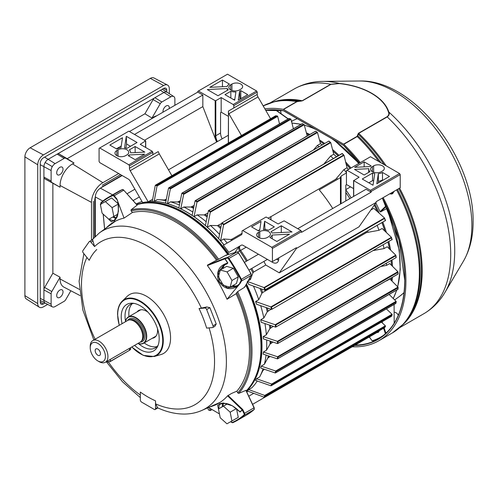 <?xml version="1.0" encoding="UTF-8"?>
<svg xmlns="http://www.w3.org/2000/svg" width="498" height="498" viewBox="0 0 498 498"><rect width="100%" height="100%" fill="white"/><g stroke="black" fill="none" stroke-linecap="round" stroke-linejoin="round"><path stroke-width="0.75" d="M97.82 349.079A3.76 2.173 -120 0 0 95.94 348.893A3.76 2.173 -120 0 0 95.367 351.905A3.76 2.173 -120 0 0 97.82 355.217A3.76 2.173 -120 0 0 99.7 355.404A3.76 2.173 -120 0 0 100.272 352.391A3.76 2.173 -120 0 0 97.82 349.079M137.965 343.433A14.94 8.628 -120 0 0 146.344 336.337A14.94 8.628 -120 0 0 136.875 318.739A14.94 8.628 -120 0 0 125.44 321.739M125.39 321.77A15.208 8.783 60 0 1 128.359 316.952A15.208 8.783 60 0 1 140.081 321.029A15.208 8.783 60 0 1 146.723 336.337A15.208 8.783 60 0 1 143.573 343.296A15.208 8.783 60 0 1 137.915 343.464M105.408 356.531A10.738 6.2 -120 0 0 97.82 343.383A10.738 6.2 -120 0 0 90.225 347.766L90.225 346.303A12.525 7.233 60 0 1 92.821 340.57A12.525 7.233 60 0 1 102.476 343.925A12.525 7.233 60 0 1 107.942 356.531A12.525 7.233 60 0 1 105.346 362.264A12.525 7.233 60 0 1 99.083 361.648L97.82 360.913A10.738 6.2 -120 0 0 105.408 356.531M105.346 362.264L140.143 342.176A12.525 7.233 -120 0 0 142.154 339.754A12.525 7.233 -120 0 0 142.739 336.443A12.525 7.233 -120 0 0 130.719 319.953A12.525 7.233 -120 0 0 127.619 320.482L92.821 340.57M142.154 339.754L142.353 339.263A12.17 7.028 -120 0 0 142.92 336.044A12.17 7.028 -120 0 0 131.248 320.021L130.719 319.953M90.225 347.766A10.738 6.2 -120 0 0 97.82 360.913M108.664 219.089L113.861 220.988L117.677 215.074M245.981 284.868A108.327 62.543 60 0 1 261.089 346.334A108.327 62.543 60 0 1 260.224 359.07L260.118 359.83A109.074 62.972 -120 0 0 260.983 347A109.074 62.972 -120 0 0 245.807 285.186M246.23 390.868A109.074 62.972 -120 0 0 260.118 359.83M122.072 323.681A26.842 15.494 60 0 1 121.226 316.722A26.842 15.494 60 0 1 132.4 303.195A26.842 15.494 60 0 1 159.186 338.634A26.842 15.494 60 0 1 157.505 346.683A26.842 15.494 60 0 1 134.597 345.375M133.981 303.382A25.049 14.461 -120 0 0 130.208 304.521A25.049 14.461 -120 0 0 125.023 315.987A25.049 14.461 -120 0 0 125.527 321.123M228.053 395.474L242.781 409.561L242.302 410.01A0.448 0.361 46.2 0 0 242.159 409.873L227.592 395.829L231.508 393.476L236.892 391.135L237.72 392.891A107.157 61.87 -120 0 0 250.774 351.333A107.157 61.87 -120 0 0 236.755 292.544L237.646 291.641A108.047 62.381 60 0 1 251.982 351.364A108.047 62.381 60 0 1 238.698 393.401L245.912 390.388L254.048 407.856A1.787 1.033 -120 0 1 254.304 408.877A1.787 1.033 -120 0 1 254.036 409.624A128.833 74.383 -120 0 1 246.691 414.965L237.204 420.443A128.833 74.383 60 0 1 232.728 422.69A0.448 0.367 66.7 0 1 232.697 422.702L237.204 420.443A128.833 74.383 60 0 0 244.543 415.102L254.036 409.624A0.448 0.361 -132 0 0 254.086 409.586L246.691 414.965M91.694 240.179L99.37 232.915A102.681 59.287 60 0 1 179.485 256.258A102.681 59.287 60 0 1 226.397 361.76A102.681 59.287 60 0 1 201.852 410.427L218.902 402.882A104.68 60.439 -120 0 0 220.328 402.21M236.755 292.544L236.108 293.727A105.308 60.8 60 0 1 249.467 350.58A105.308 60.8 60 0 1 236.892 391.135M170.571 337.905A33.995 19.627 60 0 1 160.954 354.557L154.156 356.524A32.283 18.638 60 0 0 163.288 340.707A32.283 18.638 60 0 0 147.676 306.693A32.283 18.638 60 0 0 122.197 301.172L127.301 296.266A33.995 19.627 60 0 1 154.137 302.081A33.995 19.627 60 0 1 170.571 337.905M128.976 316.597A25.049 14.461 60 0 1 128.82 313.796A25.049 14.461 60 0 1 132.256 303.674M137.068 311.929A15.656 9.039 60 0 1 138.705 310.466A15.656 9.039 60 0 1 148.018 312.215M157.505 328.649A15.656 9.039 60 0 1 157.605 330.417A15.656 9.039 60 0 1 154.361 337.582A15.656 9.039 60 0 1 152.276 338.273M155.513 400.834L155.513 408.69A1.787 1.033 -120 0 1 155.146 409.512A1.787 1.033 -120 0 1 154.249 409.424L141.594 402.116A1.787 1.033 -120 0 1 140.33 399.925L140.33 392.069A90.325 52.147 60 0 0 155.513 400.834L155.606 403.866L157.474 407.563M206.738 306.967L209.895 307.677L206.67 309.538A1.787 1.033 -120 0 0 204.939 308.007L206.738 306.967L199.051 308.536A90.325 52.147 60 0 1 206.639 328.101L212.534 327.572A1.787 1.033 -120 0 0 212.795 327.491A1.787 1.033 -120 0 0 212.995 325.848L216.219 323.986L214.918 326.265L212.795 327.491M201.46 308.274A94.085 54.319 -120 0 0 94.576 246.566L90.904 242.171A1.787 1.033 -120 0 0 89.379 241.518A1.787 1.033 -120 0 0 89.173 241.704L82.849 250.706A1.787 1.033 -120 0 0 83.315 252.972L89.204 260.298A90.325 52.147 60 0 1 96.799 249.498M94.576 246.566L92.578 239.669L89.379 241.518M209.895 307.677L216.219 323.986M100.957 203.184A0.448 0.361 -132 0 1 101.026 202.636A128.833 74.383 60 0 1 108.371 197.295A128.833 74.383 60 0 1 112.847 195.048A1.787 1.033 60 0 1 114.229 195.627L116.918 199.212A123.467 71.282 -120 0 0 116.65 199.312L113.774 196.056A1.345 0.772 -120 0 0 112.741 195.627A128.384 74.127 -120 0 0 100.957 203.184A1.345 0.772 -120 0 0 100.808 204.124M116.576 198.279L116.65 199.312M240.976 280.822A0.448 0.342 28.7 0 0 241.574 280.965L239.818 283.785A123.467 71.282 -120 0 0 239.594 283.343L240.976 280.822A1.345 0.772 -120 0 0 241.069 280.405A1.345 0.772 -120 0 0 240.833 279.546L241.387 279.26A1.787 1.033 60 0 1 241.698 280.405A1.787 1.033 60 0 1 241.574 280.965L251.067 275.487A1.787 1.033 -120 0 0 251.191 274.927A1.787 1.033 -120 0 0 250.88 273.782A128.833 74.383 -120 0 0 238.399 252.928A1.787 1.033 -120 0 0 236.861 252.025L225.818 255.213L226.434 255.399M240.447 283.02L239.594 283.343M207.473 265.079L224.996 258.188L224.878 258.836L207.411 265.577L207.473 265.079L217.514 259.713A107.157 61.87 -120 0 0 131.092 210.934L132.443 212.459A105.308 60.8 60 0 1 216.406 260.031M239.818 283.785L227.026 299.248A104.68 60.439 -120 0 0 207.411 265.577M237.745 286.275C230.095 290.782 223.596 288.89 218.249 280.604C216.151 271.192 219.307 265.341 227.729 263.069A123.373 71.233 -120 0 0 224.878 258.836M103.223 214.208L104.648 229.061M116.918 199.212L124.052 218.099A104.68 60.439 -120 0 0 113.805 222.052A104.68 60.439 -120 0 0 106.298 227.854M118.045 202.256L118.437 211.301L115.885 219.151L111.384 221.809L107.331 217.894M209.702 406.953A104.68 60.439 -120 0 0 218.485 403.355A104.68 60.439 -120 0 0 227.592 395.829M208.519 407.476L219.444 413.906M218.883 411.099L217.645 405.191L223.378 403.007L232.41 405.826L239.924 411.871A123.373 71.233 -120 0 0 242.159 409.873M131.092 210.934L131.024 209.863A108.047 62.381 60 0 1 218.622 259.221L217.514 259.713M155.781 336.393A15.656 9.039 60 0 1 155.444 336.443M157.013 346.564A25.049 14.461 60 0 1 144.183 342.941M138.544 343.67A25.049 14.461 -120 0 0 155.264 347.909A25.049 14.461 -120 0 0 158.134 345.22M236.108 293.727L227.026 299.248M132.443 212.459L124.052 218.099M115.717 221.025A104.68 60.439 -120 0 0 114.428 221.921L99.37 232.915M113.774 196.056L123.716 190.149L137.118 205.182L131.024 209.863M218.622 259.221L225.818 255.213M244.748 286.58L244.63 287.246L237.646 291.641M227.785 254.634A109.074 62.972 -120 0 0 172.32 207.753A109.074 62.972 -120 0 0 136.844 204.734M172.32 207.753L173.03 208.04A108.327 62.543 60 0 1 228.084 254.553M238.698 393.401L237.72 392.891M117.385 200.177L117.217 199.686M232.989 285.522A12.076 6.972 -120 0 0 238.691 284.451L239.775 283.86M240.833 279.546A128.384 74.127 -120 0 0 228.395 258.767A1.345 0.772 -120 0 0 227.244 258.089L224.99 258.736A123.566 71.345 60 0 1 227.847 262.975L226.883 263.996A0.448 0.355 80.4 0 0 226.559 263.735M230.817 421.644L231.165 422.043A1.345 0.772 -120 0 0 232.199 422.478A128.384 74.127 -120 0 0 243.983 414.915A1.345 0.772 -120 0 0 244.182 414.355A1.345 0.772 -120 0 0 243.989 413.589L242.302 410.01A123.566 71.345 60 0 1 240.055 412.014L239.214 411.199M226.466 403.492L219.431 403.841L218.554 409.443M242.327 409.985A0.448 0.33 69.7 0 0 242.221 409.835L242.781 409.561L244.562 413.334A1.787 1.033 60 0 1 244.817 414.355A1.787 1.033 60 0 1 244.543 415.102A0.448 0.361 48 0 1 243.983 414.915M239.052 410.869L239.924 411.871A0.448 0.361 50.2 0 1 240.055 412.014M224.106 264.774L226.715 263.691L224.038 264.812L218.348 272.039L219.419 281.918L227.437 287.819L236.562 286.506L239.557 284.159M224.959 258.692L224.996 258.188L227.368 257.503L236.861 252.025A0.448 0.361 -106.1 0 1 237.104 252M236.631 286.468L238.642 284.987M226.397 263.778L227.847 262.975M238.691 284.451A0.448 0.355 -140.4 0 1 238.754 284.868M206.67 309.538L212.995 325.848M199.051 308.536L204.939 308.007M293.316 128.416A109.074 62.972 60 0 1 293.795 128.528M306.376 132.829A109.074 62.972 60 0 1 309.881 134.472M376.974 332.515A4.918 2.839 -120 0 0 378.219 332.309A4.918 2.839 -120 0 0 379.171 330.809M394.092 304.459L394.179 323.264M275.705 109.971L288.211 118.866M291.43 121.17L291.89 121.5L291.585 121.767M397.641 286.724A108.047 62.381 -120 0 0 386.846 208.463L387.021 208.513M386.846 208.463L380.516 211.967L380.03 211.706L386.18 205.792M375.822 202.898A108.919 62.885 60 0 1 380.03 211.706M319.448 139.882A109.074 62.972 60 0 1 324.74 143.461M332.533 149.531A109.074 62.972 60 0 1 339.001 155.301M345.649 162.006A109.074 62.972 60 0 1 350.99 167.994M374.932 204.168A109.074 62.972 60 0 1 379.171 213.138M382.869 222.195A109.074 62.972 60 0 1 386.38 232.498M388.882 241.704A109.074 62.972 60 0 1 390.637 250.108M392.007 259.975A109.074 62.972 60 0 1 392.461 266.274M392.368 277.336A109.074 62.972 60 0 1 392.038 281.133M389.467 294.243A109.074 62.972 60 0 1 389.343 294.66M291.89 121.5L291.486 121.381M288.081 118.941L275.456 109.965M392.231 192.396L391.553 194.058M390.787 194.083L391.602 192.757M394.148 312.333A4.476 2.583 60 0 1 398.257 315.097A4.476 2.583 60 0 1 398.344 315.253M227.387 403.828L218.454 408.939L220.209 417.766L226.951 423.804L238.256 417.368L236.519 408.646M231.931 421.015L230.176 412.188L223.434 406.15L218.454 408.939M223.434 406.15L227.437 403.841M230.176 412.188L236.438 408.578M218.429 276.732L223.328 285.317L230.095 287.197L236.426 283.543L238.287 276.838L233.381 268.254L226.615 266.374L220.29 270.028L218.429 276.732M230.095 287.197L231.956 280.486L238.287 276.838M231.956 280.486L227.057 271.902L233.381 268.254M227.057 271.902L220.29 270.028M280.032 110.338A4.476 2.583 60 0 1 280.162 110.55A4.476 2.583 60 0 1 281.071 113.712M113.83 216.468L112.075 207.641L105.339 201.603L100.359 204.385L102.115 213.212L108.85 219.257L117.833 214.159M112.075 207.641L118.287 204.056M118.256 203.856L111.664 197.949L100.359 204.385M105.339 201.603L111.664 197.949M394.229 191.244L392.598 193.697L389.76 193.828M391.914 193.983L393.277 191.792M283.499 109.442A0.896 0.517 -120 0 0 283.294 109.361L296.74 101.598L302.211 100.745L330.728 84.28L339.306 83.427C364.287 85.998 384.3 97.564 388.801 112.006C389.691 113.805 389.168 115.443 387.232 116.906L358.716 133.371L357.253 136.533L343.801 144.296A0.896 0.517 -120 0 0 343.595 144.14L357.047 136.371L358.523 133.221L387.039 116.756C388.87 115.324 389.324 113.731 388.39 111.975C384.045 97.695 364.113 86.11 339.206 83.583L330.921 84.361L302.404 100.826L296.951 101.679L283.499 109.442L343.595 144.14M352.254 346.782A130.625 75.416 -120 0 0 378.86 340.725A130.625 75.416 -120 0 0 405.914 280.928A130.625 75.416 -120 0 0 383.136 197.65M263.212 105.981L263.946 105.713L263.336 106.192M283.294 109.361A130.625 75.416 -120 0 0 264.874 108.857M360.303 162.616A130.625 75.416 -120 0 0 343.801 144.296M300.904 101.2L300.867 101.057A129.891 74.993 -120 0 0 277.1 101.019L275.245 101.443A130.464 75.323 60 0 1 297.96 101.256L298.003 101.399M359.45 81.006C414.099 79.126 474.158 159.123 473.1 221.728C473.181 236.612 469.969 249.753 463.451 261.145A109.367 63.146 -120 0 0 471.867 225.488A109.367 63.146 -120 0 0 359.45 81.006L322.916 81.386A128.229 74.034 60 0 1 339.306 83.427L339.206 83.583M387.039 116.756A0.896 0.517 -120 0 1 387.232 116.906A129.729 74.899 -120 0 1 450.715 254.329A129.729 74.899 -120 0 1 423.842 313.715C432.575 308.592 439.578 301.551 444.857 292.594A128.229 74.034 60 0 0 454.724 250.787A128.229 74.034 60 0 0 388.801 112.006A0.896 0.71 158.1 0 0 388.39 111.975M384.163 164.639A129.891 74.993 -120 0 0 358.218 134.167A0.896 0.728 -169.1 0 0 357.875 134.087M380.982 162.802A130.464 75.323 60 0 0 357.875 135.848A0.896 0.722 -167.3 0 0 357.527 135.761M263.884 397.093A124.923 72.123 -120 0 0 265.004 395.661L265.347 395.954A125.253 72.316 60 0 1 264.562 396.962L263.884 397.093L247.263 390.949A109.149 63.016 60 0 0 248.695 389.585L251.857 387.755A109.149 63.016 -120 0 0 257.285 381.014M265.004 395.661L264.706 395.456L385.39 325.779L385.29 326.707L265.347 395.954M270.837 385.769A124.923 72.123 -120 0 0 271.584 384.076L271.995 384.394A125.253 72.316 60 0 1 271.478 385.558L270.837 385.769L255.599 380.422A109.149 63.016 60 0 0 256.501 378.748L259.663 376.924A109.149 63.016 -120 0 0 259.9 376.469A109.149 63.016 -120 0 0 263.05 368.825M271.584 384.076L391.994 314.269L391.932 315.147L271.995 384.394M392.131 314.481L392.069 314.954M395.761 303.35L275.207 372.952A124.923 72.123 -120 0 0 275.637 371.047L276.11 371.371A125.253 72.316 60 0 1 275.811 372.666L275.207 372.952L260.691 368.022A109.149 63.016 60 0 0 261.201 366.123L264.363 364.293A109.149 63.016 -120 0 0 266.063 355.08M275.637 371.047L396.084 301.302L396.047 302.124L276.11 371.371M396.19 301.452L396.122 302.012M277.523 356.773L278.046 357.091A125.253 72.316 60 0 1 277.946 358.504L277.386 358.859A124.923 72.123 -120 0 0 277.523 356.773L398.002 287.085L397.983 287.85L278.046 357.091M398.076 287.178L398.008 287.813M273.259 326.377L269.866 328.643L266.355 334.768L263.193 336.592A109.149 63.016 60 0 1 263.361 338.877L277.523 343.589L398.076 273.987M270.993 309.295L267.239 311.785L263.853 317.979L260.691 319.809A109.149 63.016 60 0 1 261.201 322.293L275.637 327.136L396.19 257.541M391.932 239.631A125.253 72.316 -120 0 0 391.416 237.87L391.384 237.272L382.122 228.476L378.959 230.3L366.509 232.572L262.689 292.513L261.861 293.341L258.761 299.696L255.599 301.527A109.149 63.016 60 0 1 256.501 304.241L271.584 309.426L391.932 239.631L271.634 309.401M247.556 281.98A109.149 63.016 60 0 1 248.695 284.389L265.004 290.241L265.347 289.649L385.39 220.589M252.181 383.242A108.701 62.76 -120 0 0 261.357 346.49A108.701 62.76 -120 0 0 246.112 284.632M246.479 283.953A109.149 63.016 60 0 1 261.985 346.49A109.149 63.016 60 0 1 246.392 391.204M391.285 280.374A109.149 63.016 -120 0 0 391.484 277.847M386.18 280.909L386.722 280.804A109.149 63.016 -120 0 0 386.734 280.586M386.722 280.804L389.884 278.98L398.002 287.085M397.933 289.263L277.386 358.859L263.193 354.128A109.149 63.016 60 0 0 263.361 352.03L266.523 350.2A109.149 63.016 -120 0 0 266.735 343.751A109.149 63.016 -120 0 0 266.667 339.985M246.778 392.026A109.149 63.016 -120 0 0 247.923 391.198M130.501 152.824A8.055 4.65 0 0 0 130.544 152.245A8.055 4.65 0 0 0 129.306 149.886L135.145 146.512L144.818 152.102L130.501 152.824M109.84 145.055L122.489 137.747L120.97 147.794A8.055 4.65 0 0 0 116.8 149.07L109.84 145.055M140.206 144.32L145.584 140.853L128.82 131.173L99.718 147.974L128.82 164.776L152.226 151.261L140.206 144.32M118.063 149.798A6.262 3.617 180 0 1 124.886 149.014A6.262 3.617 180 0 1 128.752 152.357A6.262 3.617 180 0 1 126.922 154.915L125.658 155.644A6.262 3.617 180 0 1 118.829 156.428A6.262 3.617 180 0 1 114.963 153.085A6.262 3.617 180 0 1 116.8 150.533L118.063 149.798L118.063 156.21M126.778 148.423A8.055 4.65 0 0 0 124.55 147.862L126.305 136.296L137.043 142.496L126.778 148.423M128.185 155.644A8.055 4.65 0 0 0 129.156 154.965L144.632 154.181L135.145 159.665L128.185 155.644M152.861 154.697L152.861 152.357L129.449 165.871L129.449 168.212L158.233 151.591L158.868 153.004A3.579 2.067 -120 0 0 159.292 153.901L130.19 170.702L148.167 201.839A109.149 63.016 -120 0 0 142.627 202.574L130.19 181.035A3.579 2.067 60 0 0 128.403 179.143L99.718 162.585L99.083 161.489L99.083 148.342L99.718 147.974M376.177 202.4L359.008 226.82L279.297 272.842L296.466 248.415L376.177 202.4L376.177 201.665L400.218 187.79L400.218 174.636L371.116 191.437L370.487 190.342L353.717 180.662L353.717 196.368M251.82 268.403A103.783 59.922 60 0 1 253.725 271.995L265.776 265.036L279.297 272.842M253.725 271.995L252.94 272.848L250.426 279.546L248.185 280.841M264.706 290.259L265.004 290.241A124.923 72.123 -120 0 0 263.884 287.52L247.263 281.37M263.884 287.52L264.562 287.726A125.253 72.316 60 0 1 265.347 289.649M385.29 220.402A125.253 72.316 -120 0 0 384.5 218.479L384.437 217.919L373.786 208.326L370.798 210.05M271.796 247.319L300.892 230.518L284.128 220.844L278.121 223.944L266.1 217.004L242.059 230.885L242.059 233.226A3.579 2.067 60 0 1 241.318 234.863L223.341 245.24A109.149 63.016 -120 0 1 228.887 252.374L241.318 245.19A3.579 2.067 60 0 1 243.105 245.371L271.796 261.929L272.425 261.568L272.425 248.415L271.796 247.319L242.694 230.518M300.892 230.518L301.527 231.614L272.425 248.415M297.729 228.694L366.055 189.246L371.116 192.172L301.527 232.348L301.527 231.614M340.433 204.043L340.433 177.475A3.579 2.067 60 0 1 340.01 177.886L319.237 189.875A103.783 59.922 60 0 1 332.739 208.481M346.446 172.569A109.149 63.016 -120 0 0 343.913 169.6L335.727 179.243L270.875 216.686M242.059 233.325L231.9 239.189L230.773 239.494L223.714 238.996L220.595 240.795A109.149 63.016 60 0 1 224.019 244.848M227.138 243.049A109.149 63.016 -120 0 0 223.714 238.996M246.217 247.164L240.59 250.413A3.579 0.473 -35.4 0 1 239.619 250.905L237.627 252.044M250.426 279.546A109.149 63.016 -120 0 0 249.697 278.071M122.178 175.551L100.347 188.151L112.579 194.861M159.292 153.901L171.872 175.688M152.593 199.611A109.149 63.016 -120 0 0 151.965 199.648L148.846 201.447A109.149 63.016 60 0 1 152.27 201.348L155.27 185.418L155.756 185.026L155.27 185.418M142.023 201.528A109.149 63.016 -120 0 0 136.184 203.993M266.355 334.768A109.149 63.016 -120 0 0 264.93 323.557M263.853 317.979A109.149 63.016 -120 0 0 260.697 305.71M258.761 299.696A109.149 63.016 -120 0 0 253.482 286.163M234.732 252.629L239.227 246.404L228.887 252.374M223.976 244.873A109.149 63.016 -120 0 0 148.802 201.472L148.167 201.839M136.626 204.485A109.149 63.016 60 0 1 228.943 254.304M220.595 240.795L223.583 224.922A124.923 72.123 -120 0 0 221.747 223.004L218.697 238.654A109.149 63.016 60 0 0 207.311 227.244L210.299 212.204A124.923 72.123 -120 0 0 208.438 210.635L205.413 225.563A109.149 63.016 60 0 0 194.021 216.68L197.009 202.02A124.923 72.123 -120 0 0 195.129 200.775L192.128 215.397A109.149 63.016 60 0 0 180.737 208.824L183.712 194.183A124.923 72.123 -120 0 0 181.832 193.261L178.838 207.915A109.149 63.016 60 0 0 167.453 203.645L170.403 188.68A124.923 72.123 -120 0 0 168.542 188.101L165.554 203.134A109.149 63.016 60 0 0 154.168 201.404L157.094 185.673A124.923 72.123 -120 0 0 155.258 185.48M368.8 168.691A8.055 4.65 0 0 0 368.763 169.046A8.055 4.65 0 0 0 369.995 171.636L364.156 175.003L354.483 169.413L368.8 168.691M389.461 176.466L376.812 183.768L378.331 173.721A8.055 4.65 0 0 0 382.501 172.445L389.461 176.466M370.487 190.342L399.583 173.541L370.487 156.739L347.075 170.254L359.095 177.195L353.717 180.662M381.238 171.717A6.262 3.617 180 0 1 374.415 172.501A6.262 3.617 180 0 1 370.549 169.158A6.262 3.617 180 0 1 372.38 166.6L373.649 165.871A6.262 3.617 180 0 1 380.472 165.087A6.262 3.617 180 0 1 384.338 168.43A6.262 3.617 180 0 1 382.501 170.982L381.238 171.717M372.523 173.092A8.055 4.65 0 0 0 374.751 173.653L372.996 185.219L362.258 179.019L372.523 173.092L372.572 180.625A8.366 4.831 0 0 0 373.649 180.936M371.116 165.871A8.055 4.65 0 0 0 370.145 166.55L354.669 167.334L364.156 161.856L371.116 165.871M345.811 200.937L345.811 185.125L346.446 184.764A3.579 2.067 60 0 1 347.492 185.107L353.586 188.624M371.116 192.172L371.116 191.437M340.433 177.475L341.068 176.062L346.446 172.955L346.446 170.621L347.075 170.254M265.776 265.036A103.783 59.922 -120 0 0 263.878 261.444M350.53 186.856L345.811 189.595M348.463 169.457A109.149 63.016 -120 0 0 347.031 167.795L343.913 169.6M391.49 265.31A109.149 63.016 -120 0 0 391.111 260.491M389.424 248.913A109.149 63.016 -120 0 0 387.979 242.227M384.861 231.066A109.149 63.016 -120 0 0 381.96 222.718M377.26 211.42A109.149 63.016 -120 0 0 374.247 205.139M350.088 168.517A109.149 63.016 -120 0 0 346.135 164.029M338.098 155.824A109.149 63.016 -120 0 0 332.963 151.18M323.843 143.978A109.149 63.016 -120 0 0 319.803 141.202M308.997 134.983A109.149 63.016 -120 0 0 306.656 133.862M348.507 169.432A109.149 63.016 -120 0 0 347.006 167.695M336.517 156.739A109.149 63.016 -120 0 0 333.728 154.162M322.256 144.893A109.149 63.016 -120 0 0 320.444 143.617M378.959 230.3A109.149 63.016 -120 0 0 377.216 225.457M396.047 257.404A125.253 72.316 -120 0 0 395.754 255.767L395.761 255.138L387.22 246.759L384.058 248.583A109.149 63.016 -120 0 0 383.236 244.966M278.027 343.203L277.523 343.589A124.923 72.123 -120 0 0 277.386 341.342L397.896 271.696L389.722 263.542L386.56 265.372A109.149 63.016 -120 0 0 386.367 263.237M277.554 116.127L276.882 115.966L277.672 116.351L279.515 123.89M290.869 119.128L290.209 118.916L290.944 119.296L293.403 128.752M304.172 124.631L303.543 124.376L304.216 124.743L307.179 135.823L303.699 138.039M317.469 132.474L316.877 132.188L317.487 132.53L320.463 143.685L317.344 145.484L313.472 149.966M322.212 144.918A109.149 63.016 -120 0 0 320.463 143.685M330.759 142.658L330.211 142.347L330.759 142.658L333.747 154.243L330.628 156.042L323.569 164.359M336.474 156.764A109.149 63.016 -120 0 0 333.747 154.243M342.201 153.608L221.747 223.004L342.207 153.452M222.425 222.917A125.253 72.316 60 0 1 223.695 224.249L223.596 224.866L344.031 155.332L343.545 155.052L344.043 155.376L347.031 167.795M216.885 141.874A9.394 5.422 60 0 1 215.173 135.736L215.173 100.677L198.409 90.997L227.511 74.196L256.613 90.997L257.242 92.093L257.242 94.427A3.579 2.067 -120 0 0 257.983 96.923L228.881 113.725A3.579 2.067 60 0 1 228.458 112.828L228.458 143.013M198.409 90.997L197.774 91.358L197.774 92.093L202.835 95.012L202.835 106.597L216.593 142.042M228.881 113.725L241.462 135.506M319.094 146.717A109.149 63.016 -120 0 0 317.344 145.484M333.349 158.563A109.149 63.016 -120 0 0 330.628 156.042M219.506 234.346A109.149 63.016 -120 0 0 210.43 225.445L207.311 227.244M206.172 221.753A109.149 63.016 -120 0 0 197.146 214.881L194.021 216.68M192.813 212.03A109.149 63.016 -120 0 0 183.855 207.025L180.737 208.824M179.436 204.995A109.149 63.016 -120 0 0 170.571 201.846L167.453 203.645M166.033 200.725A109.149 63.016 -120 0 0 157.798 199.623A109.149 63.016 -120 0 0 157.287 199.598L154.168 201.404M221.56 223.577L217.483 225.606L210.43 225.445M166.326 199.231L164.346 200.034M180.301 200.762L177.63 201.983L170.571 201.846M207.903 213.076L204.199 214.906L197.146 214.881M102.856 201.074L95.286 196.922L95.286 236.32M95.286 196.922C95.61 193.212 97.297 190.286 100.347 188.151M207.815 407.787L208.388 409.879L209.048 410.091L208.388 409.879A124.923 72.123 -120 0 0 210.256 410.452L209.658 408.148M263.361 352.03L277.398 356.711M266.523 350.2L270.041 344.087L272.966 342.089M261.201 366.123L275.456 370.948M396.084 301.302L389.119 294.443M264.363 364.293L267.775 358.118L270.121 356.437M256.501 378.748L271.342 383.927M391.994 314.269L386.392 308.903M262.82 370.593L264.463 369.304M248.695 389.585L264.706 395.456M385.39 325.779L381.412 322.131M277.311 341.311L263.193 336.592M386.56 265.372L380.74 266.48M276.048 326.775L275.637 327.136A124.923 72.123 -120 0 0 275.207 324.74L260.691 319.809M384.058 248.583L373.326 250.538M271.902 309.096L271.584 309.426A124.923 72.123 -120 0 0 270.837 306.874L255.599 301.527M270.837 306.874L271.478 307.117A125.253 72.316 60 0 1 271.995 308.878M194.152 205.475L190.915 207.031L183.855 207.025M319.797 141.177A108.701 62.76 60 0 1 323.874 143.959M332.932 151.075A108.701 62.76 60 0 1 338.161 155.787M346.098 163.854A108.701 62.76 60 0 1 350.169 168.473M374.315 205.045A108.701 62.76 60 0 1 377.447 211.588M382.047 222.668A108.701 62.76 60 0 1 384.991 231.19M388.048 242.19A108.701 62.76 60 0 1 389.498 248.988M391.142 260.479A108.701 62.76 60 0 1 391.509 265.328M228.308 254.484A108.701 62.76 -120 0 0 148.074 202.923M397.896 271.696L397.89 272.394L397.933 271.74M211.911 409.487L210.318 410.483M384.537 218.168A124.923 72.123 60 0 1 385.508 220.527L264.998 290.247M264.562 287.726L384.5 218.479L384.5 218L264.027 287.558M271.478 307.117L391.416 237.87L391.416 237.309L270.893 306.893M275.811 325.013L395.754 255.767L395.761 255.138L275.201 324.733L275.811 325.013A125.253 72.316 60 0 1 276.11 326.651M277.386 341.342L277.946 341.64A125.253 72.316 60 0 1 278.046 343.166M391.932 315.147A125.253 72.316 -120 0 1 391.416 316.311L270.893 385.782M384.5 327.578L264.027 397.13M385.502 326.445L385.29 326.707A125.253 72.316 -120 0 1 384.5 327.715M157.026 185.163L276.882 115.966A125.253 72.316 -120 0 0 275.612 115.829L155.756 185.026A125.253 72.316 60 0 1 157.026 185.163L157.094 185.673M289.008 118.555L169.09 187.721A125.253 72.316 60 0 1 170.36 188.113L170.403 188.68M302.298 123.709L182.424 192.95A125.253 72.316 60 0 1 183.694 193.573L183.712 194.183M315.595 131.223L195.758 200.538A125.253 72.316 60 0 1 197.027 201.379L197.009 202.02M328.898 141.083L209.092 210.473A125.253 72.316 60 0 1 210.361 211.544L210.299 212.204M257.983 96.923L270.563 118.705M129.449 131.54L197.774 92.093M215.173 100.677L215.808 100.677L215.808 135.736L220.552 132.997L220.552 112.548L221.18 112.181L228.327 116.308M257.242 92.093L233.836 105.607L233.201 104.512L221.18 97.571L215.808 100.677M228.327 143.088L228.458 111.048L233.836 107.942L233.836 105.607M240.795 90.63A8.055 4.65 180 0 1 239.619 91.19L238.262 100.129L247.755 94.651L240.795 90.63L240.789 98.187A8.366 4.831 180 0 1 239.918 98.598L239.619 91.19M235.909 91.968A8.055 4.65 180 0 1 230.817 91.277L224.978 94.651L234.658 100.235L235.909 91.968M228.283 89.821A8.055 4.65 180 0 1 227.318 88.532L207.28 89.547L218.018 95.747L228.283 89.821M222.45 80.041L209.795 87.343L227.194 86.465A8.055 4.65 180 0 1 229.41 84.056L222.45 80.041L222.45 86.702M230.674 84.784A6.262 3.617 0 0 0 228.837 87.343A6.262 3.617 0 0 0 232.703 90.686A6.262 3.617 0 0 0 239.532 89.901L240.795 89.167A6.262 3.617 0 0 0 242.632 86.615A6.262 3.617 0 0 0 238.76 83.272A6.262 3.617 0 0 0 231.937 84.056L230.674 84.784L230.674 89.901M233.201 104.512L256.613 90.997M228.327 112.013L228.458 112.828M220.552 132.997A8.945 5.167 -120 0 0 222.17 138.824M221.18 112.181L221.18 97.571M134.51 134.46L202.835 95.012M144.544 140.249L202.835 106.597M227.256 90.412L227.318 88.532M230.854 98.044L230.817 91.277M234.77 99.476A8.366 4.831 180 0 1 233.101 99.339M241.206 98.43L240.789 98.187M239.918 98.598L239.818 99.227M399.583 173.541L400.218 174.636M272.425 261.568L296.466 247.687L296.466 248.415M346.446 184.764L346.446 172.955M378.368 182.872L378.331 173.721M378.623 181.179A8.366 4.831 0 0 0 382.501 180.002L382.501 172.445M382.501 180.002L382.918 180.245M368.806 182.803L372.572 180.625M364.156 166.855L364.156 161.856M130.19 170.702A3.579 2.067 60 0 1 129.449 168.212M129.449 165.871L128.82 164.776M152.226 151.261L152.861 152.357M295.831 248.054L296.466 247.687M258.506 230.885A8.055 4.65 180 0 1 259.682 230.325L261.039 221.392L251.552 226.87L258.506 230.885M263.392 229.547A8.055 4.65 180 0 1 268.49 230.238L274.323 226.87L264.65 221.28L263.392 229.547M271.018 231.701A8.055 4.65 180 0 1 271.989 232.983L292.021 231.975L281.283 225.775L271.018 231.701M276.857 241.48L289.506 234.172L272.107 235.05A8.055 4.65 180 0 1 269.897 237.459L276.857 241.48M268.627 236.731A6.262 3.617 0 0 0 270.464 234.172A6.262 3.617 0 0 0 266.598 230.835A6.262 3.617 0 0 0 259.775 231.614L258.506 232.348A6.262 3.617 0 0 0 256.675 234.9A6.262 3.617 0 0 0 260.541 238.243A6.262 3.617 0 0 0 267.364 237.459L268.627 236.731M239.227 246.404L240.279 245.794A3.579 3.162 60 0 0 239.619 250.905A104.163 60.14 -120 0 1 246.404 261.201M270.844 219.749L270.844 216.605L270.844 217.657L270.844 216.605L268.123 218.174M271.821 261.917A8.945 5.167 60 0 0 272.425 262.297A8.945 5.167 60 0 0 276.9 262.739A8.945 5.167 60 0 0 278.756 258.643L278.756 257.914M272.238 238.816L272.107 235.05M281.283 232.516L281.283 225.775M266.044 229.646L264.899 228.987L264.818 229.541M264.899 228.987L264.65 221.28M259.782 229.671L258.095 230.649M116.389 148.834L121.238 146.032M125.926 148.155L126.554 144.003L126.305 136.296M126.554 144.003L130.495 146.275M135.145 152.587L135.145 146.512M129.187 156.223L129.156 154.965M121.861 175.371L103.516 185.959A12.525 7.233 120 0 0 101.169 187.678M95.286 197.14A12.525 7.233 120 0 0 94.657 201.304L94.657 236.93M169.245 108.564A4.476 2.583 120 0 0 169.308 107.798A4.476 2.583 120 0 0 168.386 105.75A4.476 2.583 120 0 0 164.938 106.952A4.476 2.583 120 0 0 162.983 111.452A4.476 2.583 120 0 0 163.045 112.143M63.028 169.158A4.476 2.583 120 0 0 62.101 167.11A4.476 2.583 120 0 0 58.652 168.312A4.476 2.583 120 0 0 56.704 172.812A4.476 2.583 120 0 0 57.625 174.86A4.476 2.583 120 0 0 61.073 173.665A4.476 2.583 120 0 0 63.028 169.158M56.704 295.538A4.476 2.583 -60 0 1 58.652 291.037A4.476 2.583 -60 0 1 62.101 289.836A4.476 2.583 -60 0 1 63.028 291.884A4.476 2.583 -60 0 1 61.073 296.391A4.476 2.583 -60 0 1 57.625 297.586A4.476 2.583 -60 0 1 56.704 295.538M153.116 99.588L144.906 113.799L67.18 158.675L58.976 153.938A3.579 2.067 120 0 0 57.5 153.957L154.592 97.901A3.579 2.067 120 0 0 153.116 99.588L160.244 103.702L151.965 118.038L144.906 113.799M52.863 183.469L52.863 273.221L44.658 287.433A3.579 2.067 120 0 0 43.93 289.624L43.93 177.381A3.579 2.067 120 0 0 44.658 178.732L60.065 187.229L60.065 185.468A17.604 10.165 120 0 1 72.515 163.91L74.04 163.033L67.18 158.675M91.495 240.297L91.495 202.387A16.104 9.3 -60 0 1 102.881 182.666L118.692 173.541M156.746 115.779A17.604 10.165 120 0 0 153.49 117.161L151.965 118.038M80.072 295.575L63.931 287.153A17.604 10.165 -60 0 1 60.065 278.973L60.065 277.218L52.863 273.221M120.591 174.636L102.881 184.858A13.421 7.75 120 0 0 102.264 185.237M93.394 201.292L93.394 238.237M60.065 277.218L51.792 291.548A3.237 1.868 120 0 0 51.12 293.808L51.12 304.234A5.64 3.256 120 0 0 52.29 306.812A5.64 3.256 120 0 0 52.365 306.855A5.64 3.256 120 0 0 55.11 306.538L64.142 301.321A3.237 1.868 120 0 0 65.761 299.615L70.865 290.77M43.93 289.624A3.579 2.067 120 0 0 43.917 289.929L43.917 300.356A5.982 3.455 120 0 0 45.162 303.095A5.982 3.455 120 0 0 45.237 303.139A5.982 3.455 120 0 0 45.318 303.176M74.04 163.033L65.761 158.252A3.237 1.868 120 0 0 64.142 158.414L55.116 163.624A5.64 3.256 120 0 0 52.29 166.606A5.64 3.256 120 0 0 51.12 170.54L51.12 180.967A3.237 1.868 120 0 0 51.792 182.449L60.065 187.229M57.5 153.957A3.579 2.067 120 0 0 57.183 154.112L48.157 159.329A5.982 3.455 120 0 0 45.162 162.491A5.982 3.455 120 0 0 43.917 166.668L43.917 177.095A3.579 2.067 120 0 0 43.93 177.381M174.885 105.308L174.885 99.09A5.64 3.256 120 0 0 173.79 96.55A5.64 3.256 120 0 0 173.715 96.506A5.64 3.256 120 0 0 170.889 96.78L161.862 101.997A3.237 1.868 120 0 0 160.244 103.702M167.079 92.286A5.982 3.455 120 0 0 167.004 92.236A5.982 3.455 120 0 0 166.93 92.192A5.982 3.455 120 0 0 163.935 92.485L154.903 97.695A3.579 2.067 120 0 0 154.592 97.901M71.083 290.888L70.66 291.131M47.671 304.409L43.413 306.861A8.055 4.65 -60 0 1 39.292 307.204A8.055 4.65 -60 0 1 37.724 303.575L37.724 164.776A8.055 4.65 -60 0 1 43.413 154.915L163.618 85.519A8.055 4.65 -60 0 1 167.54 85.065A8.055 4.65 -60 0 1 169.308 88.806L169.308 93.705M39.292 307.204L26.344 298.968A7.395 4.27 -60 0 1 24.9 295.638L24.9 156.839A7.395 4.27 -60 0 1 30.129 147.782L150.334 78.385A7.395 4.27 -60 0 1 153.938 77.968L167.54 85.065M162.242 89.235L166.755 92.099L166.78 90.269A4.476 2.583 120 0 0 165.853 88.221A4.476 2.583 120 0 0 163.618 88.445L43.413 157.841A4.476 2.583 120 0 0 40.251 163.319L40.251 302.112A4.476 2.583 120 0 0 41.178 304.16A4.476 2.583 120 0 0 43.413 303.942L45.013 303.014M141.463 340.993A12.17 7.028 -120 0 0 143.748 335.565A12.17 7.028 -120 0 0 138.593 323.488A12.17 7.028 -120 0 0 129.306 319.934M140.187 342.151A13.06 7.538 -120 0 0 145.011 335.565A13.06 7.538 -120 0 0 138.052 321.21A13.06 7.538 -120 0 0 127.662 320.457M105.956 361.915A4.476 2.583 0 0 0 110.469 361.28L129.449 350.324L129.449 348.351M129.449 350.324A4.476 2.583 0 0 0 130.762 348.494L129.449 350.324M110.158 361.461L110.469 359.307M129.138 350.505L110.382 361.486L105.719 362.052M131.833 346.975A31.841 18.382 -120 0 0 162.721 340.676A31.841 18.382 -120 0 0 140.206 301.676A31.841 18.382 -120 0 0 117.69 314.68A31.841 18.382 -120 0 0 119.308 325.281M113.476 216.667A12.076 6.972 -120 0 0 116.544 217.757M116.239 218.329A12.525 7.233 60 0 1 112.834 217.022M243.989 413.589L254.204 407.738L245.962 390.295M227.244 258.089A0.448 0.361 -106.1 0 1 227.368 257.503A1.787 1.033 60 0 1 228.906 258.406A128.833 74.383 60 0 1 241.387 279.26L250.955 273.701M155.606 403.866A94.085 54.319 -120 0 0 214.545 361.579A94.085 54.319 -120 0 0 209.06 327.883M86.932 257.472A94.085 54.319 -120 0 0 81.491 284.763A94.085 54.319 -120 0 0 95.13 339.238M108.483 362.133A94.085 54.319 -120 0 0 140.33 395.039M117.634 314.35A32.283 18.638 60 0 1 122.197 301.172C119.14 304.216 117.59 308.654 117.559 314.493L119.221 325.331M137.23 205.176L123.716 190.149A1.787 1.033 -120 0 0 122.334 189.57A128.833 74.383 -120 0 0 117.858 191.817L108.371 197.295L100.976 202.667L100.857 204.516M112.741 195.627A0.448 0.367 -113.3 0 1 112.847 195.048L122.334 189.57A0.448 0.367 -113.3 0 1 122.464 189.526M244.63 287.246L251.067 275.487A0.448 0.342 28.7 0 0 251.179 275.114M228.395 258.767L238.517 252.922M226.883 263.996A12.076 6.972 -120 0 0 223.104 268.397M223.571 403.131A12.076 6.972 -120 0 0 222.98 406.324M222.351 406.692A12.525 7.233 60 0 1 222.917 403.106M232.199 422.478A0.448 0.367 66.7 0 0 232.697 422.702L230.736 421.688M117.858 191.817L122.365 189.551L123.896 190.217M254.117 407.744L254.086 409.586A0.448 0.361 -132 0 0 254.173 409.456M237.116 286.169A12.525 7.233 60 0 1 232.298 285.92M222.413 268.802A12.525 7.233 60 0 1 224.61 264.5M155.513 408.69L157.312 407.65M92.703 241.132L90.904 242.171M369.354 336.909L371.483 339.985A1.345 0.772 -120 0 0 372.056 340.532A1.345 0.772 -120 0 0 372.635 340.638A128.384 74.127 -120 0 0 384.139 334.893M371.52 340.034L372.143 340.738L373.095 340.881L379.775 338.08A128.833 74.383 60 0 1 373.151 340.856A0.448 0.361 -108 0 1 372.635 340.638M358.734 163.525A108.047 62.381 -120 0 0 331.811 138.668M315.639 129.331A108.047 62.381 -120 0 0 304.34 125.197M300.991 124.376A108.047 62.381 -120 0 0 291.946 123.149M404.083 292.6L399.938 296.067A102.681 59.287 -120 0 0 404.09 292.5M393.227 298.483A108.047 62.381 -120 0 0 396.663 290.085M382.072 321.752L382.545 323.165M384.145 327.933L385.819 332.925A1.787 1.033 60 0 1 385.919 333.336M387.139 332.16L385.215 333.1L383.591 328.257M385.271 333.921A1.345 0.772 -120 0 0 385.215 333.1M386.417 206.297L380.516 211.967M369.286 336.953L371.483 339.985M397.728 314.294A126.741 73.175 -120 0 0 398.711 314.381M369.541 337.327A128.833 74.383 60 0 1 368.601 337.351M368.993 337.121A128.783 74.351 -120 0 0 369.398 337.115M355.18 345.095A128.833 74.383 -120 0 0 378.156 339.063A128.833 74.383 -120 0 0 404.837 280.306A129.1 74.538 60 0 1 354.564 345.456M359.475 163.095L343.583 145.397A129.1 74.538 60 0 1 359.519 163.07M382.377 198.086A129.1 74.538 60 0 1 404.837 280.306M280.978 110.456A126.741 73.175 -120 0 0 280.561 111.353M397.429 189.396A130.464 75.323 60 0 1 420.169 272.562A130.464 75.323 60 0 1 403.654 323.849L392.312 332.957A130.625 75.416 -120 0 0 419.36 273.159A130.625 75.416 -120 0 0 396.589 189.881M378.928 161.613A130.625 75.416 -120 0 0 357.253 136.533A0.896 0.517 -120 0 0 357.047 136.371M358.523 133.221A0.896 0.517 -120 0 1 358.716 133.371A129.729 74.899 60 0 1 386.118 165.766M399.601 188.138A129.729 74.899 60 0 1 422.192 270.794A129.729 74.899 60 0 1 402.944 324.609M403.654 323.849L404.942 322.455A129.891 74.993 -120 0 0 421.389 271.391A129.891 74.993 -120 0 0 398.761 188.624M296.951 101.679A0.896 0.517 60 0 0 296.74 101.598A130.625 75.416 -120 0 0 263.162 105.893L275.245 101.443M330.921 84.361A0.896 0.517 60 0 0 330.728 84.28A129.729 74.899 -120 0 0 294.119 89.024L270.072 102.905M274.236 101.679A129.729 74.899 60 0 1 302.211 100.745A0.896 0.517 60 0 1 302.404 100.826M283.636 110.761L343.458 145.298L283.511 110.718A129.1 74.538 60 0 0 265.652 110.207M283.648 110.83A128.833 74.383 -120 0 0 265.745 110.369L283.511 110.718M283.673 110.873L343.57 145.435M247.344 260.653A103.783 59.922 60 0 0 240.59 250.413A3.579 2.067 60 0 1 239.538 247.431A3.579 2.067 60 0 1 240.279 245.794M261.4 289.064A103.783 59.922 60 0 1 262.689 292.513M366.509 232.572A103.783 59.922 -120 0 0 366.229 231.8M336.355 179.996A103.783 59.922 -120 0 0 335.727 179.243M231.9 239.189A103.783 59.922 60 0 1 232.529 239.936M252.94 272.848A104.163 60.14 -120 0 0 250.88 268.945M336.853 178.247A104.163 60.14 60 0 1 337.681 179.23M345.811 189.806A104.163 60.14 60 0 1 351.177 197.837M349.857 198.602A103.783 59.922 -120 0 0 345.811 192.465M328.935 141.121A124.923 72.123 60 0 1 330.473 142.416M342.269 153.515A124.923 72.123 60 0 1 343.832 155.152M231.595 240.478A104.163 60.14 -120 0 0 230.773 239.494M218.616 225.277A103.783 59.922 60 0 1 220.838 227.362M220.608 228.563A104.163 60.14 -120 0 0 217.483 225.606M165.473 199.723A103.783 59.922 60 0 1 166.226 199.742M178.763 201.646A103.783 59.922 60 0 1 180.046 202.007M179.915 202.642A104.163 60.14 -120 0 0 177.63 201.983M205.332 214.557A103.783 59.922 60 0 1 207.324 215.983M207.118 217.004A104.163 60.14 -120 0 0 204.199 214.906M397.89 289.257A125.253 72.316 -120 0 0 397.983 287.85M395.754 303.419A125.253 72.316 -120 0 0 396.047 302.124M397.983 273.919A125.253 72.316 -120 0 0 397.89 272.394L277.946 341.64M192.047 206.689A103.783 59.922 60 0 1 193.728 207.535M193.56 208.382A104.163 60.14 -120 0 0 190.915 207.031M367.561 231.035A104.163 60.14 60 0 1 367.947 232.093M261.861 293.341A104.163 60.14 -120 0 0 260.062 288.572M267.407 308.05A103.783 59.922 60 0 1 268.092 310.97M267.239 311.785A104.163 60.14 -120 0 0 266.256 307.646M270.501 325.443A103.783 59.922 60 0 1 270.731 327.833M269.866 328.643A104.163 60.14 -120 0 0 269.511 325.107M271.012 341.435A103.783 59.922 60 0 1 270.906 343.278M270.041 344.087A104.163 60.14 -120 0 0 270.196 341.161M263.996 369.143A103.783 59.922 60 0 1 263.654 369.771M268.951 356.051A103.783 59.922 60 0 1 268.627 357.303M267.775 358.118A104.163 60.14 -120 0 0 268.335 355.846M391.478 237.571A124.923 72.123 60 0 1 392.107 239.743M395.829 255.505A124.923 72.123 60 0 1 396.178 257.485M317.487 132.53L196.996 202.095M197.027 201.379L316.877 132.188A125.253 72.316 -120 0 0 315.608 131.341M304.216 124.743L183.7 194.326M183.694 193.573L303.543 124.376A125.253 72.316 -120 0 0 302.274 123.753M277.672 116.351L157.1 185.959M290.944 119.296L170.403 188.891M170.36 188.113L290.209 118.916A125.253 72.316 -120 0 0 288.94 118.524M330.759 142.665L210.293 212.216M210.361 211.544L330.211 142.347A125.253 72.316 -120 0 0 328.941 141.276M223.695 224.249L343.545 155.052A125.253 72.316 -120 0 0 342.275 153.726M233.836 107.942L257.242 94.427M215.173 135.736L215.808 135.736A8.945 5.167 -120 0 0 217.427 141.563M231.937 90.462L231.937 84.056M341.068 176.062L341.068 203.676M372.38 171.717L372.38 166.6M373.649 172.277L373.649 165.871M145.584 147.427L145.584 141.22M278.594 260.193A8.945 5.167 60 0 1 277.168 259.558A8.945 5.167 60 0 1 276.564 259.178M259.775 238.025L259.775 231.614M258.506 237.459L258.506 232.348M116.8 155.644L116.8 150.533M72.515 163.91L102.881 182.666M153.49 117.161L153.907 117.416M60.065 278.973L79.412 289.394M60.065 185.468L91.495 202.387M51.12 170.54L40.251 164.689M55.116 163.624L44.608 157.15M51.12 304.234L40.251 298.377M163.917 92.497L160.381 90.312M51.792 291.548L44.658 287.433M51.12 293.808L43.917 289.929M52.29 306.812L45.162 303.095M51.792 182.449L44.658 178.732M65.761 158.252L58.976 153.938M64.142 158.414L57.183 154.112M52.29 166.606L45.162 162.491M51.12 180.967L43.917 177.095M173.715 96.506L166.93 92.192M170.889 96.78L163.935 92.485M161.862 101.997L154.903 97.695M24.9 295.638L37.724 303.575M24.9 156.839L37.724 164.776M30.129 147.782L43.413 154.915M150.334 78.385L163.618 85.519M40.251 302.112L43.413 303.942M163.618 88.445L166.78 90.269M140.785 309.781L128.359 316.952M155.992 336.125L143.573 343.296M131.746 347.025L143.275 355.373L154.156 356.524M113.861 220.988L113.861 220.981C114.49 220.826 115.374 219.774 116.507 217.838C117.59 216.941 118.256 213.026 118.499 206.091L117.516 200.594M201.852 410.427C196.716 412.68 191.232 413.888 185.393 414.043C176.354 414.236 167.11 412.17 157.661 407.85M140.33 397.603L122.545 381.841L106.721 362.202M93.842 339.985L82.898 310.148L79.089 281.239L83.869 253.663M219.431 403.841L222.556 403.106L226.409 403.567C230.842 404.463 235.249 407.165 239.631 411.684M244.748 287.116L251.173 275.375L251.036 273.676L238.573 252.853L236.924 251.994L225.887 255.181M103.167 214.159L104.599 229.092M155.146 409.512L157.86 407.943M333.977 139.919L359.002 163.369M297.182 118.673L291.523 121.176M387.139 208.357L399.259 250.133L400.255 269.561L397.74 286.823M396.8 290.01L393.271 298.532M399.938 296.067L394.671 299.908M314.25 128.528L304.303 125.06M301.128 124.295L291.934 123.087M275.805 109.977L288.261 118.841M291.411 121.095L291.971 121.5M252.592 404.326L379.022 331.332M394.092 322.629L394.821 322.206M248.757 396.209L253.7 393.352M249.056 269.997L267.407 259.402M244.58 262.253L258.462 254.235M127.102 193.71L134.908 189.203M168.486 169.818L228.327 135.269M133.147 200.551L139.384 196.953M382.333 198.111L398.966 239.949L404.756 280.193C404.376 308.841 395.512 328.462 378.156 339.063M392.312 332.957L378.86 340.725M423.842 313.715L399.801 327.603M463.451 261.145L444.857 292.594M294.119 89.024C302.921 84.025 312.52 81.479 322.916 81.386M166.158 200.096L157.798 199.623M263.654 369.03L259.9 376.469M208.656 410.059L210.299 410.57L212.042 409.561M384.512 218.018L385.564 220.595M391.459 237.39L392.163 239.799M275.755 327.093L396.227 257.541L395.829 255.287M277.716 343.533L398.132 274.012L398.002 271.933M277.654 358.797L398.002 289.313L398.126 287.427M275.562 372.89L395.835 303.45L396.215 301.769M271.292 385.707L391.472 316.323L392.107 314.885M264.45 397.043L384.524 327.715L385.427 326.557M155.538 185.113L275.631 115.779L277.193 115.947M168.778 187.821L288.958 118.437L290.608 118.947M182.025 193.062L302.28 123.629L303.985 124.463M195.272 200.638L315.601 131.167L317.332 132.319M208.544 210.548L328.917 141.052L330.666 142.521M342.244 153.446L343.981 155.258M368.763 169.046L368.613 172.426M130.544 152.245L130.569 152.818M145.715 141.034L145.715 147.501M276.707 259.097L278.612 260.099M270.974 219.823L270.974 217.209M353.586 180.481L353.586 196.449M45.106 303.064L40.251 300.531M52.365 306.855L45.237 303.139M173.79 96.55L167.004 92.236"/></g></svg>
